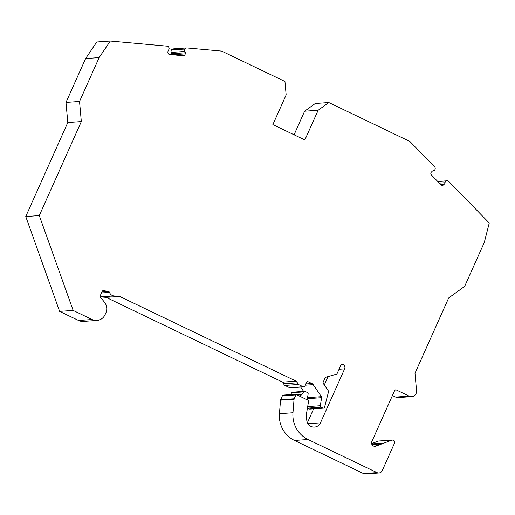 <?xml version="1.0" encoding="UTF-8"?>
<svg xmlns="http://www.w3.org/2000/svg" width="515" height="515" viewBox="0 0 515 515"><rect width="100%" height="100%" fill="white"/><g stroke="black" fill="none" stroke-linecap="round" stroke-linejoin="round"><path stroke-width="0.77" d="M441.149 184.936L443.718 184.756A2.021 1.957 86 0 1 440.949 184.756L431.403 174.952A2.021 1.957 86 0 1 431.39 172.094L432.149 171.308A2.021 1.957 86 0 1 433.353 170.729A2.021 1.957 86 0 0 435.078 169.203L435.169 168.823A2.021 1.957 86 0 0 434.641 166.905L409.876 141.464L328.802 102.537L315.27 103.489L304.616 111.214L318.148 110.262L304.861 139.964L272.866 124.604L286.153 94.895L284.956 81.486L221.662 51.094L186.913 47.959A2.021 1.957 -94 0 0 186.61 47.959L173.079 48.912A2.021 1.957 -94 0 0 171.63 49.743L184.943 49.105A2.021 1.957 -94 0 0 184.93 51.449A2.021 1.957 -94 0 1 185.284 52.781L185.194 53.882A2.021 1.957 -94 0 1 183.083 55.723L169.686 54.513A2.021 1.957 -94 0 1 167.896 52.324L167.987 51.223A2.021 1.957 -94 0 1 168.547 49.968A2.021 1.957 -94 0 0 168.914 47.657L168.74 47.303A2.021 1.957 -94 0 0 167.15 46.176L110.3 41.052L99.15 57.603L79.529 101.461L81.325 121.585L39.282 215.573L73.149 310.416L92.108 319.519A10.1 9.785 -94 0 0 96.917 320.439L83.385 321.392A10.1 9.785 -94 0 1 78.576 320.472L92.108 319.519M294.071 134.788L304.616 111.214M171.675 54.693L171.753 53.734A2.021 1.957 -94 0 0 171.398 52.401A2.021 1.957 -94 0 1 171.411 50.058M110.3 41.052L96.769 42.005L85.619 58.556L65.997 102.414L67.793 122.538L25.75 216.525L39.282 215.573M73.149 310.416L59.618 311.369L25.75 216.525M59.618 311.369L78.576 320.472M306.998 381.873L308.253 381.782A1.345 1.307 -94 0 0 306.522 382.433L304.886 386.096A1.345 1.307 -94 0 1 303.155 386.746L298.41 384.473L284.879 385.426A2.021 1.957 -94 0 1 283.752 383.772A2.021 1.957 -94 0 0 282.619 382.117L106.096 297.361L100.193 296.859M284.879 385.426L289.623 387.705L303.155 386.746M303.792 386.868L290.26 387.827A1.345 1.307 -94 0 1 289.623 387.705M307.848 400.123L308.092 398.649A1.345 1.307 86 0 0 307.873 397.638L307.59 397.232M303.618 391.413L300.67 387.093M308.253 381.782L311.884 383.527A3.367 3.264 -94 0 1 313.178 384.647L321.405 396.685A1.345 1.307 -94 0 1 321.624 397.689L320.285 405.736A1.345 1.307 86 0 0 321.025 407.191L307.494 408.144A1.345 1.307 -94 0 1 307.436 408.112M307.494 408.144L309.251 408.987A1.345 1.307 -94 0 0 309.888 409.11L323.42 408.157A1.345 1.307 86 0 0 324.585 407.159L328.48 391.909A1.345 1.307 86 0 0 328.28 390.788L323.317 383.514A1.345 1.307 -94 0 1 323.195 382.169L325.087 377.946A1.345 1.307 -94 0 1 325.911 377.218L336.327 374.212A1.345 1.307 86 0 0 337.158 373.484L341.001 364.89A1.345 1.307 -94 0 1 342.733 364.24L343.029 364.382A3.367 3.264 -94 0 1 344.625 368.856L320.472 422.847L307.944 423.729M307.416 422.738L313.629 408.846M324.308 384.969L328.055 376.6M290.486 394.599L291.728 392.752A1.345 1.307 -94 0 1 292.707 392.185L304.565 391.349A1.345 1.307 86 0 0 303.586 391.921L301.777 394.606A1.345 1.307 -94 0 1 300.49 395.16L295.636 394.278A1.345 1.307 86 0 0 294.503 394.632L296.177 394.516A1.345 1.307 86 0 0 295.9 394.915L294.174 398.777A1.345 1.307 86 0 0 294.059 399.234L292.971 412.76A26.935 26.091 -94 0 0 308.054 439.514L377.019 472.622A4.043 3.914 86 0 0 382.214 470.671L394.767 442.597A1.345 1.307 86 0 0 394.13 440.808L392.842 440.19A1.345 1.307 86 0 0 391.844 440.145L375.937 446.132A3.367 3.264 -94 0 1 371.849 441.548L394.619 390.634A1.345 1.307 -94 0 1 396.35 389.984L409.174 396.138A5.388 5.221 86 0 0 416.558 390.788L414.993 373.253L448.674 297.96L464.652 286.372L484.274 242.514L489.25 223.001L448.732 181.377A2.021 1.957 86 0 0 446.872 180.842L446.499 180.939A2.021 1.957 86 0 0 445.031 182.722A2.021 1.957 86 0 1 444.471 183.971L443.718 184.756M295.9 394.915L282.368 395.868A1.345 1.307 -94 0 1 283.462 395.095L295.32 394.258M282.368 395.868L280.643 399.737A1.345 1.307 -94 0 0 280.527 400.187L279.439 413.712L292.971 412.76M308.054 439.514L294.522 440.467A26.935 26.091 -94 0 1 279.439 413.712M294.522 440.467L363.487 473.575L377.019 472.622M378.943 472.995L365.412 473.948A4.043 3.914 -94 0 1 363.487 473.575M371.611 443.621L378.313 441.098A1.345 1.307 -94 0 1 378.673 441.02L392.205 440.068M411.743 396.634L398.211 397.586A5.388 5.221 86 0 1 395.642 397.091L392.424 395.546M328.802 102.537L318.148 110.262M296.177 394.516L308.697 400.528L306.747 412.238A23.568 22.827 86 0 0 306.946 421.27A7.41 7.178 86 0 0 320.472 422.847M321.025 407.191L322.783 408.035A1.345 1.307 86 0 0 323.42 408.157M298.41 384.473A2.021 1.957 -94 0 1 297.284 382.819A2.021 1.957 -94 0 0 296.151 381.164L119.628 296.408L114.021 295.938A5.388 5.221 -94 0 1 109.515 292.398A1.345 1.307 -94 0 0 108.511 291.529L103.579 290.627A1.345 1.307 -94 0 0 102.176 291.387L100.213 295.777A1.345 1.307 -94 0 0 100.399 297.213L104.442 302.151A10.1 9.785 86 0 1 105.858 312.914L105.092 314.633A10.1 9.785 -94 0 1 96.917 320.439M171.63 49.743L184.943 49.105M185.162 48.783A2.021 1.957 -94 0 1 186.61 47.959M85.619 58.556L99.15 57.603M65.997 102.414L79.529 101.461M81.325 121.585L67.793 122.538M106.096 297.361L119.628 296.408M307.165 399.795L308.137 393.975A1.345 1.307 86 0 0 307.397 392.52L305.208 391.471A1.345 1.307 86 0 0 304.565 391.349M371.682 443.904L383.038 443.106L374.772 446.215L375.937 446.132M440.46 184.254L444.471 183.971M439.359 183.121L445.031 182.722M437.827 181.55L446.499 180.939M447.213 180.791L437.737 181.46L446.872 180.842M171.398 52.401L184.93 51.449M171.753 53.734L185.284 52.781M172.577 54.777L185.194 53.882M102.955 290.672L103.579 290.627M101.906 291.992L108.511 291.529M101.474 292.958L109.515 292.398M100.489 296.891L114.021 295.938M282.619 382.117L296.151 381.164M283.752 383.772L297.284 382.819M305.846 383.952L311.884 383.527M305.286 385.201L313.178 384.647M307.873 397.638L321.405 396.685M308.092 398.649L321.624 397.689M320.285 405.736L307.68 406.625M322.783 408.035L309.251 408.987M341.477 364.324L342.733 364.24M341.258 364.504L343.029 364.382M339.05 369.249L344.625 368.856M294.174 398.777L280.643 399.737M294.059 399.234L280.527 400.187M378.313 441.098L391.844 440.145M395.095 390.074L396.35 389.984M395.642 397.091L409.174 396.138M371.927 444.529L380.926 443.898M298.649 394.825L301.777 394.606M291.728 392.752L303.586 391.921"/></g></svg>
